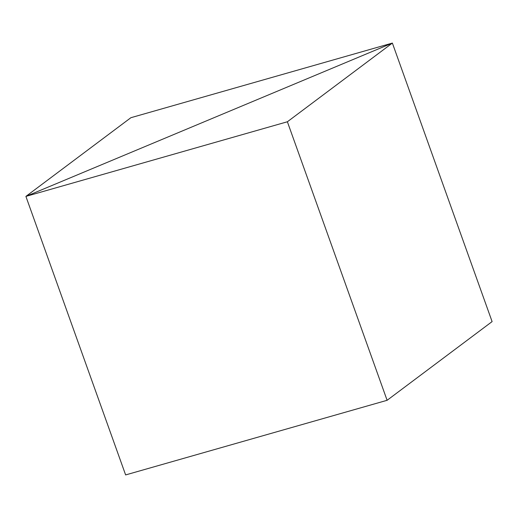 <?xml version="1.0" encoding="UTF-8"?>
<svg xmlns="http://www.w3.org/2000/svg" width="518" height="518" viewBox="0 0 518 518"><rect width="100%" height="100%" fill="white"/><g stroke="black" fill="none" stroke-linecap="round" stroke-linejoin="round"><path stroke-width="0.78" d="M287.38 121.769L392.372 43.072L25.9 196.4L130.892 117.703L392.372 43.072L25.9 196.4L287.38 121.769L387.108 400.297L492.1 321.6L392.372 43.072L492.1 321.6M125.628 474.928L25.9 196.4L125.628 474.928L387.108 400.297"/></g></svg>
